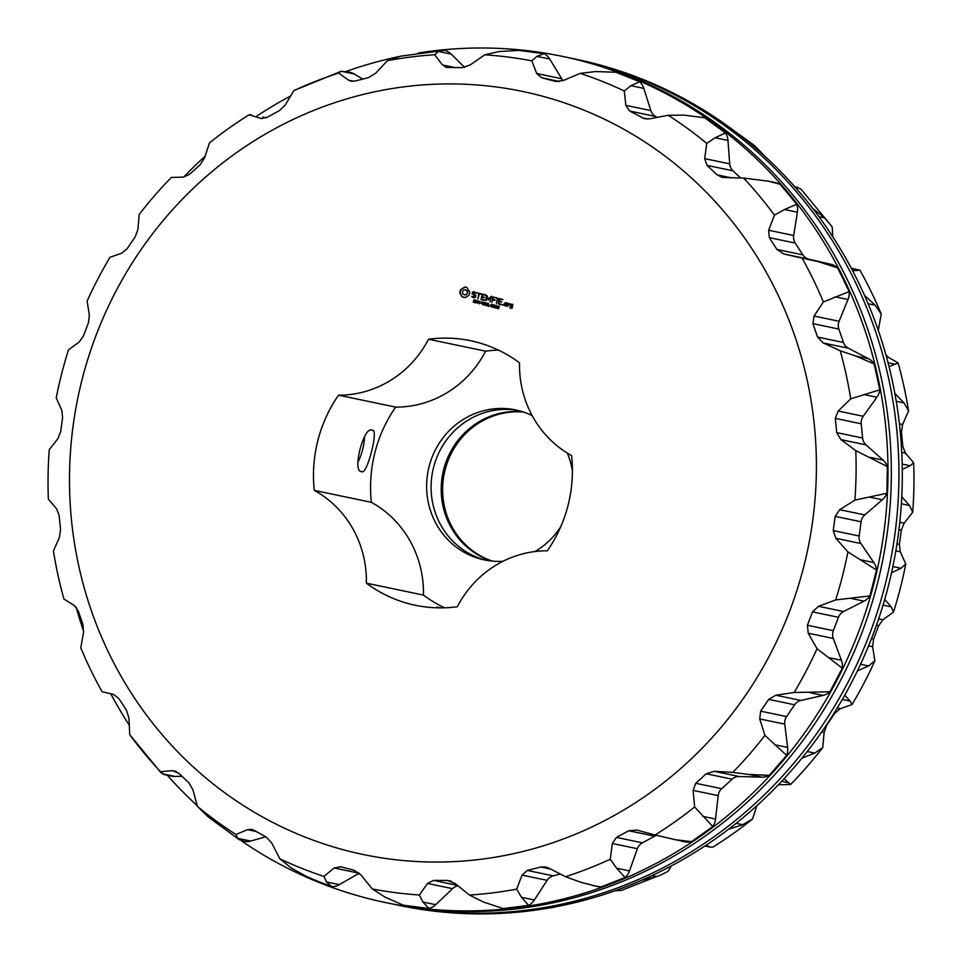 <?xml version="1.0" encoding="UTF-8"?>
<svg xmlns="http://www.w3.org/2000/svg" width="962" height="962" viewBox="0 0 962 962"><rect width="100%" height="100%" fill="white"/><g stroke="black" fill="none" stroke-linecap="round" stroke-linejoin="round"><path stroke-width="1.44" d="M562.337 56.373L565.68 57.071A432.239 413.347 101.8 0 1 881.781 564.778A432.239 413.347 101.8 0 1 388.708 903.222L385.353 902.524A432.239 413.347 -78.2 0 0 878.438 564.069A432.239 413.347 -78.2 0 0 562.337 56.373A432.239 413.347 -78.2 0 0 418.314 52.994M241.258 840.728A432.239 413.347 -78.2 0 0 367.087 898.255A432.239 413.347 -78.2 0 0 385.353 902.524M399.591 56.433A432.239 413.347 -78.2 0 0 346.079 71.489M290.632 95.984A432.239 413.347 -78.2 0 0 257.131 115.873M205.05 156.277A432.239 413.347 -78.2 0 0 183.622 177.116M76.07 606.998A432.239 413.347 -78.2 0 0 83.706 631.481M110.762 693.746A432.239 413.347 -78.2 0 0 129.269 725.204M167.292 775.228A432.239 413.347 -78.2 0 0 197.186 805.627M869.925 595.923L876.526 570.021L847.919 551.899A421.681 403.258 101.8 0 1 842.471 576.094A421.681 403.258 101.8 0 1 835.665 599.939L869.925 595.923A15.957 15.26 101.8 0 1 864.02 601.142L843.578 611.531L818.53 606.3L835.665 599.939M780.098 184.271L768.458 181.169L776.009 182.744A15.957 15.26 101.8 0 1 780.098 184.271L796.704 204.257A15.957 15.26 101.8 0 1 797.39 212.217L793.686 235.486A10.642 10.173 101.8 0 0 795.249 243.061L802.849 254.87A10.642 10.173 101.8 0 0 808.97 259.223L830.927 264.31A15.957 15.26 101.8 0 1 837.698 267.941L849.169 291.582A15.957 15.26 101.8 0 1 848.003 299.507L839.08 321.284A10.642 10.173 101.8 0 0 838.84 329.064L843.482 342.472A10.642 10.173 101.8 0 0 848.388 348.232L868.446 358.682A15.957 15.26 101.8 0 1 874.157 363.913L879.821 389.826A15.957 15.26 101.8 0 1 876.863 397.27L863.239 416.281A10.642 10.173 101.8 0 0 861.218 423.797L862.625 438.035A10.642 10.173 101.8 0 0 866.04 444.877L883.032 460.064A15.957 15.26 101.8 0 1 887.361 466.594L886.868 493.278A15.957 15.26 101.8 0 1 882.31 499.795L864.766 514.935A10.642 10.173 101.8 0 0 861.086 521.777L859.174 536.002A10.642 10.173 101.8 0 0 860.906 543.53L873.845 562.578A15.957 15.26 101.8 0 1 876.526 570.021M740.656 178.018L732.972 170.803A10.642 10.173 101.8 0 1 729.713 163.865L704.665 158.634L706.769 143.422L715.127 137.758L725.48 132.924A15.957 15.26 101.8 0 1 727.981 140.44L729.713 163.865M725.48 132.924L704.689 117.749L684.162 115.151L668.193 115.272A421.681 403.258 101.8 0 1 706.769 143.422M702.741 117.328L704.016 117.592A15.957 15.26 101.8 0 1 704.689 117.749M657.262 117.376L655.639 116.474A10.642 10.173 101.8 0 1 650.865 110.594L625.829 105.351L624.302 90.969L630.94 85.69L639.634 81.734A15.957 15.26 101.8 0 1 643.794 88.384L650.865 110.594M639.634 81.734L615.872 72.246L595.55 71.561L580.218 73.377A421.681 403.258 101.8 0 1 624.302 90.969M563.131 80.555A10.642 10.173 101.8 0 1 561.736 78.752L536.688 73.509L531.83 60.834L536.88 56.361L544.155 53.656A15.957 15.26 101.8 0 1 549.735 59.043L561.736 78.752M544.155 53.656L518.795 50.409L499.122 51.527L484.788 54.81A421.681 403.258 101.8 0 1 531.83 60.834M353.848 81.289L348.581 80.183L350.974 81.205L355.086 81.036L368.506 77.621L375.553 73.316L387.458 60.654L400.469 56.193L444.576 50.325A15.957 15.26 101.8 0 1 451.262 54.137L464.658 67.388M354.1 73.954L341.257 71.26L349.687 72.234A15.957 15.26 101.8 0 1 354.1 73.954L362.818 79.064M263.913 117.328L262.866 117.075A15.957 15.26 101.8 0 1 263.913 117.328L265.849 117.881M181.986 776.286L175.036 776.454A15.957 15.26 101.8 0 1 171.681 776.154L164.129 774.566L160.534 771.716A421.681 403.258 101.8 0 1 129.714 734.643L161.147 772.907M265.777 836.808L250.685 841.065A15.957 15.26 101.8 0 1 243.675 841.305L237.83 838.371L235.955 834.523A421.681 403.258 101.8 0 1 197.378 806.36L208.393 817.027L239.574 839.886M319.131 881.805L331.818 886.651L326.443 881.962L323.929 876.418A421.681 403.258 101.8 0 1 279.846 858.813L291.041 867.832L306.277 876.406L319.131 881.805M359.283 873.195A10.642 10.173 101.8 0 0 359.223 873.219L339.285 884.643A15.957 15.26 101.8 0 1 331.818 886.651M403.535 905.242L428.896 908.489L422.871 901.995L419.36 894.985A421.681 403.258 101.8 0 1 372.318 888.96L385.101 897.161L403.535 905.242M458.177 885.93A10.642 10.173 101.8 0 0 452.537 888.672L435.726 904.689A15.957 15.26 101.8 0 1 428.896 908.489M503.114 908.573L528.583 905.386L521.512 897.33L516.69 889.128A421.681 403.258 101.8 0 1 469.432 895.045L483.573 902.067L503.114 908.573M560.341 874.049L553.258 875.853A10.642 10.173 101.8 0 0 547.089 880.338L534.367 900.011A15.957 15.26 101.8 0 1 528.583 905.386M600.973 886.964A15.957 15.26 101.8 0 1 598.003 886.663L580.735 882.262L565.536 876.707A421.681 403.258 101.8 0 0 610.257 859.21L616.642 868.217L625.096 877.536L600.973 886.964L592.736 885.557M656.577 835.389A10.642 10.173 101.8 0 0 654.677 836.182L642.363 842.832A10.642 10.173 101.8 0 0 637.385 848.712L629.497 870.899A15.957 15.26 101.8 0 1 625.096 877.536M691.462 841.678A15.957 15.26 101.8 0 1 684.824 841.822L655.038 835.016A421.681 403.258 101.8 0 0 694.636 806.95L712.806 826.55L691.462 841.678L673.616 839.477M843.578 611.531A10.642 10.173 101.8 0 0 838.455 617.291L833.332 630.687A10.642 10.173 101.8 0 0 833.284 638.467L841.413 660.257A15.957 15.26 101.8 0 1 842.279 668.193L829.953 691.798A15.957 15.26 101.8 0 1 823.051 695.418L800.901 700.456A10.642 10.173 101.8 0 0 794.624 704.785L786.591 716.582A10.642 10.173 101.8 0 0 784.764 724.145L787.613 747.438A15.957 15.26 101.8 0 1 786.639 755.386L769.287 775.336A15.957 15.26 101.8 0 1 761.784 777.14L739.213 776.538A10.642 10.173 101.8 0 0 732.154 779.196L721.68 788.696A10.642 10.173 101.8 0 0 718.169 795.622L715.572 819.035A15.957 15.26 101.8 0 1 712.806 826.55M818.53 606.3L812.529 611.868L807.407 625.264L808.236 633.224L817.027 648.701A421.681 403.258 101.8 0 1 794.155 692.484L829.953 691.798M842.279 668.193L817.027 648.701M800.901 700.456L775.853 695.213L794.155 692.484M775.853 695.213L768.71 699.374L760.677 711.158L759.715 718.915L764.922 735.389A421.681 403.258 101.8 0 1 732.755 772.39L748.929 774.458L769.287 775.336M786.639 755.386L764.922 735.389M739.213 776.538L714.165 771.296L732.755 772.39M714.165 771.296L706.24 773.773L695.766 783.272L693.121 790.379L694.636 806.95M636.231 829.905L655.038 835.016M637.06 830.11L628.751 830.759L616.45 837.409L612.337 843.47L610.257 859.21M550.661 869.083L540.764 867.015L545.514 866.978L549.013 868.241L565.536 876.707M540.764 867.015L527.344 870.43L522.041 875.107L516.69 889.128M451.527 881.3L447.378 880.434L455.146 883.465L469.432 895.045M447.378 880.434L433.621 880.41L427.489 883.441L419.36 894.985M340.283 866.678L354.028 870.225L360.906 874.915L372.318 888.96M340.728 866.774L334.187 867.989L323.929 876.418M256.084 831.445L247.535 829.653L251.479 829.328L254.064 830.314L266.125 837L271.765 843.073L279.846 858.813M247.535 829.653L235.955 834.523M176.238 771.428L172.583 770.658L178.667 773.159L188.792 782.671L192.929 789.79L197.378 806.36M172.583 770.658L160.534 771.716M251.058 114.646L249.146 114.743L242.027 119.3A421.681 403.258 101.8 0 0 209.512 142.845L204.473 158.045L200.084 164.791L189.61 174.278L183.429 177.128L171.392 177.393A421.681 403.258 101.8 0 0 139.225 214.394L137.879 229.509L135.173 236.892L127.14 248.689L121.741 253.198L109.993 257.299A421.681 403.258 101.8 0 0 87.121 301.094L89.358 315.199L88.444 322.787L83.321 336.195L79.064 342.123L68.482 349.855A421.681 403.258 101.8 0 0 56.229 397.895L61.736 410.125L62.602 417.472L60.678 431.697L57.876 438.72L49.254 449.675A421.681 403.258 101.8 0 0 48.353 499.17L56.59 508.778L59.151 515.44L60.546 529.677L59.403 537.385L53.439 550.961A421.681 403.258 101.8 0 0 63.925 599.025L74.254 605.423L78.295 611.002L82.924 624.41L83.562 632.371L80.784 647.835A421.681 403.258 101.8 0 0 102.056 691.678L113.672 694.444L118.927 698.604L126.527 710.413L128.956 718.169L129.714 734.643M242.027 119.3A421.681 403.258 101.8 0 1 249.11 114.779L261.075 118.446M261.652 118.542L267.099 117.292L279.401 110.642L285.257 104.954L293.891 90.584A421.681 403.258 101.8 0 1 338.612 73.088L340.957 71.356L293.891 90.584M348.581 80.183L338.612 73.088M442.4 50.228L438.419 51.455L434.716 54.75A421.681 403.258 101.8 0 0 387.458 60.654M455.254 67.629L442.448 64.947L434.716 54.75M442.448 64.947L446.56 67.436L462.229 67.641L470.105 64.983L484.788 54.81M536.688 73.509L541.822 77.826L555.579 81.385M556.048 81.469L563.407 80.435L580.218 73.377M625.829 105.351L629.725 111.063L644.66 118.783L650.059 118.771L668.193 115.272M704.665 158.634L707.058 165.38L717.183 174.904L722.366 177.465L743.614 178.066A421.681 403.258 101.8 0 1 774.434 215.151L784.547 209.524L796.704 204.257M768.458 181.169L743.614 178.066M793.686 235.486L768.638 230.255L774.434 215.151M768.638 230.255L769.323 237.638L776.935 249.447L783.922 253.98L802.092 258.117A421.681 403.258 101.8 0 1 823.364 301.96L849.169 291.582M837.698 267.941L818.073 261.616L802.092 258.117M839.08 321.284L814.032 316.053L823.364 301.96M814.032 316.053L812.926 323.641L817.556 337.049L823.34 343.001L840.223 350.769A421.681 403.258 101.8 0 1 850.709 398.821L879.821 389.826M874.157 363.913L855.603 355.988L840.223 350.769M863.239 416.281L838.191 411.039L850.709 398.821M838.191 411.039L835.305 418.386L836.699 432.611L840.992 439.646L855.795 450.625A421.681 403.258 101.8 0 1 854.893 500.108L886.868 493.278M887.361 466.594L855.795 450.625M864.766 514.935L839.718 509.704L854.893 500.108M839.718 509.704L835.172 516.353L833.248 530.579L835.858 538.299L847.919 551.899M569.48 57.888A432.239 413.347 101.8 0 1 573.292 58.658A432.239 413.347 101.8 0 1 889.393 566.365A432.239 413.347 101.8 0 1 396.32 904.821A432.239 413.347 101.8 0 1 392.52 904.003M803.787 566.522A389.766 372.727 101.8 0 1 179.148 753.27A389.766 372.727 101.8 0 1 345.887 99.158A389.766 372.727 101.8 0 1 803.787 566.522M396.32 904.821L399.663 905.519A432.239 413.347 -78.2 0 0 892.748 567.063A432.239 413.347 -78.2 0 0 576.647 59.367L573.292 58.658M465.187 287.037L460.245 290.127L459.788 292.929L461.856 296.621L465.331 297.523L468.915 295.298L469.853 292.616L466.955 287.482L464.598 287.133L461.014 289.358L460.089 293.001L462.157 296.693L463.744 297.45M473.989 291.666L472.522 292.123L472.101 293.759L475.18 295.899L474.963 296.753L471.717 296.404L474.038 297.703L475.468 297.27L475.889 295.611L472.823 293.47L473.039 292.616L476.274 292.977L473.989 291.666M477.14 292.821L478.86 293.602L477.886 298.701L479.461 293.759L481.337 293.903L477.14 292.821L479.172 293.663L478.078 298.569M485.497 294.649L482.13 294.107L481.06 299.531L484.451 300.072L481.529 298.99L482.01 297.09L484.487 297.402L482.166 296.464L482.647 294.576L485.341 295.274L485.497 294.649M475.156 301.96L473.1 302.044L474.795 301.924L473.593 300.805L473.953 299.843L475.493 300.204L473.905 300.36L475.156 301.96M475.673 300.673L474.146 300.108M474.17 302.224L475.108 301.984L473.905 300.878L474.675 299.807M477.573 301.443L475.493 302.838L476.154 300.24L477.573 301.443M479.437 303.86L478.439 301.13L477.549 303.367L478.198 300.769L479.244 303.295L480.086 301.262L479.437 303.86M481.301 303.295L480.639 302.789M485.088 302.561L483.79 304.978L483.441 302.597L482.383 304.617L482.034 301.767L482.335 304.136L483.73 302.212L483.694 304.521L485.088 302.561L483.79 304.966M488.443 299.11L486.808 295.322L485.533 300.336L486.135 300.493L487.121 296.633L488.203 300.036L490.8 297.571L490.031 301.852L491.462 296.188L488.443 299.11L491.534 296.32M496.524 297.835L492.929 296.909L491.859 302.321L492.797 299.891L495.286 300.192L492.965 299.266L493.446 297.378L496.524 297.835M498.051 298.256L497.462 298.1L496.404 303.499L498.051 298.256M502.946 299.507L499.35 298.569L498.292 303.992L501.671 304.533L498.749 303.451L499.23 301.551L501.707 301.864L499.398 300.926L499.867 299.05L502.946 299.507M486.808 305.772L486.808 304.413L485.569 304.088L484.92 305.279L485.582 302.681L485.654 303.788L486.88 304.112L487.469 303.174L486.808 305.772M489.045 306.349L487.481 305.94L488.468 303.439L487.89 305.724L489.045 306.349L487.782 306L488.443 303.427M490.319 305.627L489.658 305.134M492.592 305.88L492.123 306.854L490.824 306.505L491.354 304.473L492.64 304.822L492.592 305.88M491.702 307.07L491.185 305.507L492.075 304.317M492.123 306.854L491.498 307.034M494.757 306.445L494.288 307.407L492.989 307.07L493.506 305.038L494.805 305.375L494.757 306.445M493.867 307.636L493.35 306.072L494.24 304.882M494.288 307.407L493.662 307.587M496.921 307.01L496.452 307.972L495.153 307.636L495.67 305.603L496.969 305.94L496.921 307.01M496.019 308.201L495.514 306.625L496.404 305.435M496.452 307.972L495.827 308.153M498.063 308.429L498.965 308.02L497.607 308.562L497.558 306.686L499.218 306.205L497.763 307.034L499.001 308.032L497.667 307.359L499.23 306.156M497.763 307.034L498.4 307.01M499.29 306.517L498.172 306.457M506.421 306.096L507.214 302.958L505.074 302.729L504.437 305.255L506.421 306.096L504.653 305.639M503.523 304.401L502.645 304.942L503.523 304.401M508.573 303.631L507.972 303.475L507.551 306.397L508.249 304.894L510.233 304.473L508.573 303.631M512.77 304.389L510.63 304.16L510.233 305.724L511.904 306.481L511.592 307.708L509.896 306.998L509.98 307.948L512.121 308.177L512.77 304.389M428.523 339.237A135.125 129.221 101.8 0 1 470.598 340.728A135.125 129.221 101.8 0 1 519.528 362.818A104.269 99.711 101.8 0 0 571.608 455.579A135.125 129.221 101.8 0 1 547.33 550.805A104.269 99.711 101.8 0 0 457.347 606.733A135.125 129.221 101.8 0 1 415.271 605.242A135.125 129.221 101.8 0 1 366.354 583.152A104.269 99.711 101.8 0 0 314.273 490.392A135.125 129.221 101.8 0 1 338.552 395.166A104.269 99.711 101.8 0 0 428.523 339.237L485.618 351.178A135.125 129.221 -78.2 0 1 498.436 350.108M466.161 287.205L465.488 287.097M474.266 291.739L472.823 292.183L472.402 293.831L475.481 295.959L474.013 297.042M475.024 292.604L476.082 293.434M473.977 292.34L475.324 292.676M472.643 297.342L474.062 297.691M471.717 296.404L472.943 297.402M479.461 293.759L480.952 294.119M482.647 294.576L485.353 295.262M482.01 297.09L484.114 297.619M481.06 299.531L484.078 300.288M482.13 294.107L481.156 299.206M474.266 302.549L473.46 301.876M474.266 299.904L474.975 299.867M475.829 302.91L476.455 300.324M479.437 303.836L478.439 301.13M477.549 303.367L478.499 300.853M479.244 303.295L480.086 301.262M482.395 304.605L482.335 301.84M490.8 297.571L490.115 301.503M487.121 296.633L488.287 299.867M486.808 295.322L485.834 300.397M493.446 297.378L496.151 298.064M492.797 299.891L494.913 300.421M492.929 296.909L491.955 301.984M497.462 298.1L496.488 303.162M499.867 299.05L502.573 299.735M499.23 301.551L501.334 302.08M498.292 303.992L501.298 304.762M499.35 298.569L498.376 303.679M486.82 305.748L487.109 304.473L485.569 304.088M485.257 305.351L485.882 302.765M486.88 304.112L487.445 303.174M491.654 304.545L492.388 304.377M493.819 305.098L494.552 304.942M495.983 305.663L496.717 305.495M498.22 308.766L497.631 307.347L498.003 308.417L498.893 307.527M499.11 306.433L498.472 306.529L499.11 306.433M505.074 302.729L504.737 305.327M503.138 305.17L503.33 304.245M508.465 304.052L509.716 303.607M507.972 303.475L507.635 306.072M509.98 307.948L511.76 308.393M509.896 306.998L510.064 307.624M511.592 307.708L511.904 306.481M510.449 306.096L512.217 306.541M510.63 304.16L510.533 305.784M485.618 351.178A104.269 99.711 -78.2 0 1 395.635 407.106L338.552 395.166M395.635 407.106A135.125 129.221 -78.2 0 0 371.368 502.332L314.273 490.392M372.234 430.291C363.961 424.735 351.551 472.667 361.64 471.512C366.726 476.611 379.088 428.258 372.318 430.315L372.234 430.291M371.368 502.332A104.269 99.711 -78.2 0 1 423.448 595.093L366.354 583.152M423.448 595.093A135.125 129.221 -78.2 0 0 444.54 607.804M437.758 607.828L436.904 607.106L440.5 607.864M857.407 670.923L868.566 665.944L874.879 660.798L872.642 646.692L873.556 639.105L878.679 625.697L882.936 619.768L893.518 612.036A421.681 403.258 101.8 0 0 900.324 588.191A421.681 403.258 101.8 0 0 905.771 563.997L901.009 568.253L891.509 572.775M905.771 563.997L900.264 551.767L895.826 550.841M902.284 469.36L910.196 465.74L913.647 462.722A421.681 403.258 101.8 0 1 912.746 512.217L904.124 523.172L901.322 530.194L899.398 544.42L900.264 551.767M912.746 512.217L909.475 505.471L901.767 496.801M913.647 462.722L905.41 453.114L901.755 452.356M889.056 366.702L898.075 362.866A421.681 403.258 101.8 0 1 908.561 410.93L902.596 424.507L901.454 432.215L902.849 446.452L905.41 453.114M908.561 410.93L904.027 402.946L894.864 393.434M898.075 362.866L886.279 356.168M885.93 354.894L887.746 356.469M852.633 270.779L859.944 270.214A421.681 403.258 101.8 0 1 881.216 314.057L878.294 330.411M881.216 314.057L875.167 305.195L864.489 295.31M859.944 270.214L851.238 268.145M794.708 186.664L800.853 188.985L830.855 225.252L832.286 227.248L832.731 236.688M830.855 225.252L824.554 217.893L812.577 208.237M797.871 187.325L795.189 187.205M743.085 137.71L755.134 146.128L764.814 156.265M753.607 144.865L720.742 121.164M562.409 905.458L549.699 907.9M671.368 865.908L668.109 871.307L661.892 874.458L621.043 890.535L616.161 890.319M661.892 874.458L656.649 876.586L641.654 880.242M712.89 847.113L710.341 847.161L706.324 845.057M712.854 847.149L719.973 842.592A421.681 403.258 101.8 0 0 752.488 819.047L742.736 824.711L728.511 829.268M752.488 819.047L756.95 805.615M801.959 758.116L814.766 753.114L822.775 747.486A421.681 403.258 101.8 0 1 790.608 784.499L778.378 784.776M790.608 784.499L784.066 778.739M822.775 747.486L824.121 732.383L821.74 731.89M874.879 660.798A421.681 403.258 101.8 0 1 852.007 704.593L840.259 708.693L834.86 713.203L826.827 724.999L824.121 732.383M852.007 704.593L850.204 701.106L844.72 695.237M893.518 612.036L891.173 606.83L884.727 599.398M465.764 289.839L467.279 291.017L467.532 292.989L466.366 294.588L464.165 294.829L462.65 293.638L462.397 291.666L463.564 290.067L465.764 289.839M476.406 300.625L476.418 301.731L477.453 301.623L477.032 300.769M476.418 301.731L477.224 301.371L476.731 300.709M491.81 306.794L492.664 305.05L491.522 304.774L491.474 306.722L492.352 305.327L491.726 304.605M493.963 307.347L494.829 305.603L493.674 305.327L493.626 307.287L494.516 305.892L493.891 305.17M496.127 307.912L496.981 306.517L496.296 305.724M496.103 307.9L496.332 305.724L495.791 307.84M498.581 307.455L497.967 307.239M505.904 303.258L507.058 303.559L506.577 305.459L505.11 305.098L505.904 303.258M511.447 304.701L512.602 304.99L512.373 305.916L510.906 305.555L511.447 304.701M572.414 470.875A76.599 73.256 -78.2 0 0 567.291 453.054M532.13 415.572A76.599 73.256 -78.2 0 0 515.716 409.944A76.599 73.256 -78.2 0 0 428.318 469.925A76.599 73.256 -78.2 0 0 484.343 559.908A76.599 73.256 -78.2 0 0 503.066 561.255M534.896 551.563A76.599 73.256 -78.2 0 0 560.714 526.815M357.96 462.205A21.284 6.217 104.5 0 0 364.586 436.748M465.452 289.766L466.654 290.271M466.342 290.211L467.279 291.017M466.979 290.957L467.592 291.955M467.291 291.895L467.532 292.989M467.231 292.929L467.087 293.915M466.786 293.855L466.366 294.588M466.065 294.528L465.464 294.937M465.163 294.865L464.165 294.829M505.591 303.198L507.058 303.559M506.758 303.499L506.265 305.399M511.147 304.629L512.602 304.99M512.301 304.93L512.073 305.856M486.58 560.341A76.599 73.256 101.8 0 1 432.78 470.863A76.599 73.256 101.8 0 1 517.929 410.449M491.714 561.038A76.599 73.256 101.8 0 1 442.905 472.979A76.599 73.256 101.8 0 1 522.919 411.856M492.436 561.111A76.599 73.256 101.8 0 1 444.312 473.268A76.599 73.256 101.8 0 1 523.605 412.085M864.02 601.142L851.166 598.46M838.455 617.291L812.529 611.868M833.332 630.687L807.407 625.264M833.284 638.467L808.236 633.224M841.413 660.257L828.559 657.575M823.051 695.418L810.196 692.736M794.624 704.785L768.71 699.374M786.591 716.582L760.677 711.158M784.764 724.145L759.715 718.915M787.613 747.438L774.759 744.744M761.784 777.14L748.929 774.458M732.154 779.196L706.24 773.773M721.68 788.696L695.766 783.272M718.169 795.622L693.121 790.379M715.572 819.035L702.729 816.353M654.677 836.182L628.751 830.759M642.363 842.832L616.45 837.409M637.385 848.712L612.337 843.47M629.497 870.899L616.642 868.217M553.258 875.853L527.344 870.43M547.089 880.338L522.041 875.107M534.367 900.011L521.512 897.33M457.551 885.413L433.621 880.41M452.537 888.672L427.489 883.441M435.726 904.689L422.871 901.995M359.223 873.219L334.187 867.989M339.285 884.643L326.443 881.962M250.685 841.065L237.83 838.371M175.036 776.454L162.193 773.773M451.262 54.137L438.419 51.455M549.735 59.043L536.88 56.361M559.439 81.517L541.822 77.826M643.794 88.384L630.94 85.69M655.639 116.474L629.725 111.063M647.955 119.023L641.786 117.737M727.981 140.44L715.127 137.758M732.972 170.803L707.058 165.38M731.336 177.862L717.183 174.904M797.39 212.217L784.547 209.524M795.249 243.061L769.323 237.638M802.849 254.87L776.935 249.447M808.97 259.223L783.922 253.98M830.927 264.31L818.073 261.616M848.003 299.507L835.148 296.825M838.84 329.064L812.926 323.641M843.482 342.472L817.556 337.049M848.388 348.232L823.34 343.001M868.446 358.682L855.603 355.988M876.863 397.27L864.02 394.576M861.218 423.797L835.305 418.386M862.625 438.035L836.699 432.611M866.04 444.877L840.992 439.646M883.032 460.064L870.189 457.383M882.31 499.795L869.456 497.113M861.086 521.777L835.172 516.353M859.174 536.002L833.248 530.579M860.906 543.53L835.858 538.299M873.845 562.578L861.002 559.896M901.009 568.253L892.856 566.558M899.398 544.42L896.969 543.915M901.322 530.194L898.941 529.689M904.124 523.172L899.795 522.258M909.475 505.471L901.37 503.787M910.196 465.74L902.188 464.069M902.849 446.452L901.406 446.152M901.454 432.215L900.264 431.974M902.596 424.507L899.41 423.845M904.027 402.946L896.259 401.322M895.61 364.357L888.058 362.782M875.167 305.195L868.121 303.715M858.08 269.985L851.49 268.614M824.554 217.893L818.963 216.727M755.134 146.128L752.741 145.623M656.649 876.586L651.959 875.6M742.736 824.711L736.122 823.34M788.936 782.827L781.673 781.3M814.766 753.114L807.214 751.538M834.86 713.203L834.162 713.058M840.259 708.693L837.241 708.056M850.204 701.106L842.327 699.458M868.566 665.944L860.557 664.261M872.642 646.692L868.59 645.851M873.556 639.105L871.464 638.66M878.679 625.697L876.454 625.24M882.936 619.768L878.655 618.867M891.173 606.83L883.044 605.122M543.686 908.898L554.328 907.25M615.921 890.403L617.592 890.752M704.869 846.019L710.341 847.161"/></g></svg>
